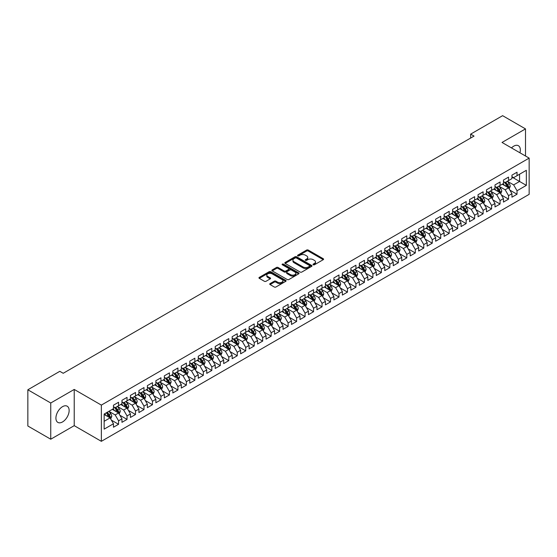 <?xml version="1.0" encoding="UTF-8"?>
<svg xmlns="http://www.w3.org/2000/svg" width="557" height="557" viewBox="0 0 557 557"><rect width="100%" height="100%" fill="white"/><g stroke="black" fill="none" stroke-linecap="round" stroke-linejoin="round"><path stroke-width="0.84" d="M313.243 264.784A0.822 0.473 0 0 0 314.406 264.784L323.248 259.68A1.177 0.682 0 0 0 323.589 259.2A1.177 0.682 0 0 0 323.248 258.72L308.272 250.072A1.177 0.682 0 0 0 306.608 250.072L297.765 255.176A0.822 0.473 0 0 0 298.928 255.851L300.07 255.19A3.767 2.172 0 0 1 305.396 255.19L306.649 255.907A3.767 2.172 0 0 1 307.749 257.445A3.767 2.172 0 0 1 306.649 258.984L305.501 259.646A0.822 0.473 0 0 0 306.67 260.314L307.812 259.653A3.767 2.172 0 0 1 313.138 259.653L314.385 260.377A3.767 2.172 0 0 1 315.485 261.915A3.767 2.172 0 0 1 314.385 263.454L313.243 264.109A0.822 0.473 0 0 0 313.243 264.784L313.243 264.109M62.523 421.941A9.351 5.396 120 0 0 68.636 413.698A9.351 5.396 120 0 0 67.202 406.206A9.351 5.396 120 0 0 62.523 406.666A9.351 5.396 120 0 0 56.417 414.909A9.351 5.396 120 0 0 57.851 422.401A9.351 5.396 120 0 0 62.523 421.941M519.946 152.799A9.351 5.396 120 0 0 518.393 145.711A9.351 5.396 120 0 0 513.721 146.171A9.351 5.396 120 0 0 511.479 147.911M270.075 283.604A1.177 0.682 0 0 0 269.727 284.084A1.177 0.682 0 0 0 270.075 284.564L274.274 286.994A1.177 0.682 0 0 0 275.938 286.994L285.762 281.327A1.177 0.682 0 0 0 286.103 280.846A1.177 0.682 0 0 0 285.762 280.366L270.779 271.712A1.177 0.682 0 0 0 269.115 271.712L259.297 277.386A1.177 0.682 0 0 0 258.949 277.866A1.177 0.682 0 0 0 259.297 278.347L264.373 281.278A1.177 0.682 0 0 0 266.037 281.278L270.236 278.848A1.177 0.682 0 0 0 270.584 278.368A1.177 0.682 0 0 0 270.236 277.887L267.722 276.432A3.147 1.817 0 0 1 266.796 275.151A3.147 1.817 0 0 1 268.746 273.473A3.147 1.817 0 0 1 272.171 273.863L282.037 279.558A3.147 1.817 0 0 1 282.956 280.846A3.147 1.817 0 0 1 281.013 282.524A3.147 1.817 0 0 1 277.581 282.127L275.938 281.181A1.177 0.682 0 0 0 274.274 281.181L270.075 283.604L270.075 284.564M50.743 402.996L50.743 439.215L74.227 425.659L74.227 389.44L50.743 402.996L27.85 389.782L59.815 371.324L63.206 373.287L474.042 136.089L470.651 134.133L470.651 138.045M74.227 389.44L101.353 405.099L529.15 158.111L529.15 194.337L101.353 441.325L101.353 405.099M525.502 156.009L525.502 128.897L502.024 142.453L529.15 158.111M525.502 128.897L502.616 115.675L470.651 134.133M300.153 272.053A1.177 0.682 0 0 0 301.817 272.053L311.642 266.385A1.177 0.682 0 0 0 311.983 265.905A1.177 0.682 0 0 0 311.642 265.417L296.658 256.77A1.177 0.682 0 0 0 294.994 256.77L285.177 262.444A1.177 0.682 0 0 0 284.829 262.925A1.177 0.682 0 0 0 285.177 263.405L300.153 272.053M282.636 264.965A0.822 0.473 0 0 1 283.471 265.076L298.684 273.863L288.881 279.523A1.177 0.682 0 0 1 287.217 279.523L272.234 270.876L272.234 269.915A1.177 0.682 0 0 0 271.893 270.396A1.177 0.682 0 0 0 272.234 270.876M272.234 269.915L276.439 267.485A1.177 0.682 0 0 1 278.103 267.485L284.174 270.994A1.177 0.682 0 0 0 285.838 270.994L288.63 269.386A1.177 0.682 0 0 0 288.972 268.906A1.177 0.682 0 0 0 288.63 268.425L282.308 264.77A0.822 0.473 0 0 1 283.471 264.102L298.698 272.895A1.177 0.682 0 0 1 299.046 273.376A1.177 0.682 0 0 1 298.698 273.856L298.698 272.895M511.939 177.056L519.57 181.464L519.57 174.216L526.351 170.303L517.028 175.685L517.028 172.21L511.939 175.149L511.939 178.623L508.548 180.579L508.548 177.105L503.465 180.043L503.465 183.518L500.068 185.474L500.068 182L494.985 184.938L494.985 188.412L491.594 190.369L491.594 186.894L486.505 189.833L486.505 193.307L483.114 195.263L483.114 191.789L478.031 194.727L478.031 198.201L474.634 200.158L474.634 196.684L469.551 199.622L469.551 203.096L466.16 205.053L466.16 201.578L461.071 204.516L461.071 207.991L457.68 209.947L457.68 206.473L452.597 209.411L452.597 212.885L449.207 214.842L449.207 211.368L444.117 214.306L444.117 217.78L440.726 219.737L440.726 216.262L435.637 219.2L435.637 222.675L432.246 224.631L432.246 221.157L427.163 224.095L427.163 227.569L423.773 229.526L423.773 226.051L418.683 228.99L418.683 232.464L415.292 234.42L415.292 230.946L410.203 233.884L410.203 237.359L406.812 239.315L406.812 235.841L401.729 238.779L401.729 242.253L398.339 244.21L398.339 240.735L393.249 243.674L393.249 247.148L389.858 249.104L389.858 245.63L384.769 248.568L384.769 252.043L381.378 253.999L381.378 250.525L376.295 253.463L376.295 256.937L372.905 258.894L372.905 255.419L367.815 258.357L367.815 261.832L364.424 263.788L364.424 260.314L359.335 263.252L359.335 266.726L355.944 268.683L355.944 265.209L350.861 268.147L350.861 271.621L347.471 273.578L347.471 270.103L342.381 273.041L342.381 276.516L338.99 278.472L338.99 274.998L333.901 277.936L333.901 281.41L330.51 283.367L330.51 279.893L325.427 282.831L325.427 286.305L322.037 288.261L322.037 284.787L316.947 287.725L316.947 291.2L313.556 293.156L313.556 289.682L308.467 292.62L308.467 296.094L305.076 298.051L305.076 294.576L299.993 297.515L299.993 300.989L296.603 302.952L296.603 299.471L291.513 302.409L291.513 305.884L288.122 307.847L288.122 304.366L283.033 307.304L283.033 310.778L279.642 312.742L279.642 309.26L274.559 312.199L274.559 315.673L271.168 317.636L271.168 314.155L266.079 317.093L266.079 320.567L262.688 322.531L262.688 319.05L257.599 321.988L257.599 325.462L254.208 327.425L254.208 323.944L249.125 326.882L249.125 330.357L245.734 332.32L245.734 328.839L240.645 331.777L240.645 335.251L237.254 337.215L237.254 333.734L232.172 336.672L232.172 340.146L228.774 342.109L228.774 338.628L223.691 341.566L223.691 345.041L220.3 347.004L220.3 343.523L215.211 346.461L215.211 349.935L211.82 351.899L211.82 348.417L206.738 351.356L206.738 354.83L203.34 356.793L203.34 353.312L198.257 356.25L198.257 359.725L194.866 361.688L194.866 358.207L189.777 361.145L189.777 364.619L186.386 366.583L186.386 363.101L181.303 366.04L181.303 369.514L177.913 371.477L177.913 367.996L172.823 370.934L172.823 374.408L169.432 376.372L169.432 372.891L164.343 375.829L164.343 379.303L160.952 381.267L160.952 377.785L155.869 380.723L155.869 384.198L152.479 386.161L152.479 382.68L147.389 385.618L147.389 389.092L143.998 391.056L143.998 387.575L138.909 390.513L138.909 393.987L135.518 395.95L135.518 392.476L130.435 395.407L130.435 398.882L127.045 400.845L127.045 397.371L121.955 400.302L121.955 403.776L118.564 405.74L118.564 402.265L113.475 405.197L113.475 408.671L104.152 414.06L104.152 429.134L113.475 423.752L110.084 417.875L104.152 414.45M526.351 170.303L526.351 185.377L517.028 190.766L513.638 184.889L507.49 181.338M509.864 190.104L517.028 194.24L517.028 190.766M517.028 194.24L511.939 197.178L511.939 193.697L508.548 195.66L505.157 189.784L499.009 186.233M501.384 194.999L508.548 199.134L508.548 195.66M508.548 199.134L503.465 202.073L503.465 198.591L500.068 200.555L496.677 194.678L490.536 191.128M492.91 199.893L500.068 204.029L500.068 200.555M500.068 204.029L494.985 206.967L494.985 203.486L491.594 205.449L488.204 199.573L482.056 196.022M484.43 204.788L491.594 208.924L491.594 205.449M491.594 208.924L486.505 211.862L486.505 208.381L483.114 210.344L479.723 204.468L473.575 200.917M475.95 209.683L483.114 213.818L483.114 210.344M483.114 213.818L478.031 216.757L478.031 213.275L474.634 215.239L471.243 209.362L465.102 205.812M467.476 214.577L474.634 218.713L474.634 215.239M474.634 218.713L469.551 221.651L469.551 218.17L466.16 220.133L462.77 214.257L456.622 210.706M458.996 219.472L466.16 223.608L466.16 220.133M466.16 223.608L461.071 226.546L461.071 223.065L457.68 225.028L454.289 219.152L448.141 215.601M450.516 224.367L457.68 228.502L457.68 225.028M457.68 228.502L452.597 231.44L452.597 227.959L449.207 229.923L445.809 224.046L439.668 220.495M442.042 229.261L449.207 233.397L449.207 229.923M449.207 233.397L444.117 236.335L444.117 232.854L440.726 234.817L437.336 228.941L431.188 225.39M433.562 234.156L440.726 238.292L440.726 234.817M440.726 238.292L435.637 241.23L435.637 237.748L432.246 239.712L428.855 233.836L422.707 230.285M425.082 239.05L432.246 243.186L432.246 239.712M432.246 243.186L427.163 246.124L427.163 242.643L423.773 244.607L420.375 238.73L414.234 235.179M416.608 243.945L423.773 248.081L423.773 244.607M423.773 248.081L418.683 251.019L418.683 247.538L415.292 249.501L411.902 243.625L405.754 240.074M408.128 248.84L415.292 252.975L415.292 249.501M415.292 252.975L410.203 255.914L410.203 252.439L406.812 254.396L403.421 248.519L397.273 244.969M399.648 253.734L406.812 257.87L406.812 254.396M406.812 257.87L401.729 260.808L401.729 257.334L398.339 259.29L394.948 253.414L388.8 249.863M391.174 258.629L398.339 262.765L398.339 259.29M398.339 262.765L393.249 265.703L393.249 262.229L389.858 264.185L386.467 258.309L380.32 254.758M382.694 263.524L389.858 267.659L389.858 264.185M389.858 267.659L384.769 270.598L384.769 267.123L381.378 269.08L377.987 263.203L371.839 259.653M374.213 268.418L381.378 272.554L381.378 269.08M381.378 272.554L376.295 275.492L376.295 272.018L372.905 273.974L369.514 268.098L363.366 264.547M365.74 273.313L372.905 277.449L372.905 273.974M372.905 277.449L367.815 280.387L367.815 276.913L364.424 278.869L361.033 272.993L354.886 269.442M357.26 278.208L364.424 282.343L364.424 278.869M364.424 282.343L359.335 285.281L359.335 281.807L355.944 283.764L352.553 277.887L346.405 274.336M348.779 283.102L355.944 287.238L355.944 283.764M355.944 287.238L350.861 290.176L350.861 286.702L347.471 288.658L344.08 282.782L337.932 279.231M340.306 287.997L347.471 292.133L347.471 288.658M347.471 292.133L342.381 295.071L342.381 291.596L338.99 293.553L335.599 287.677L329.452 284.126M331.826 292.891L338.99 297.027L338.99 293.553M338.99 297.027L333.901 299.965L333.901 296.491L330.51 298.448L327.119 292.571L320.971 289.02M323.345 297.786L330.51 301.922L330.51 298.448M330.51 301.922L325.427 304.86L325.427 301.386L322.037 303.342L318.646 297.466L312.498 293.915M314.872 302.681L322.037 306.816L322.037 303.342M322.037 306.816L316.947 309.755L316.947 306.28L313.556 308.237L310.165 302.36L304.018 298.81M306.392 307.575L313.556 311.711L313.556 308.237M313.556 311.711L308.467 314.649L308.467 311.175L305.076 313.131L301.685 307.255L295.537 303.704M297.911 312.47L305.076 316.606L305.076 313.131M305.076 316.606L299.993 319.544L299.993 316.07L296.603 318.026L293.212 312.15L287.064 308.599M289.438 317.365L296.603 321.5L296.603 318.026M296.603 321.5L291.513 324.439L291.513 320.964L288.122 322.921L284.731 317.044L278.584 313.494M280.958 322.259L288.122 326.395L288.122 322.921M288.122 326.395L283.033 329.333L283.033 325.859L279.642 327.815L276.251 321.939L270.11 318.395M272.477 327.154L279.642 331.29L279.642 327.815M279.642 331.29L274.559 334.228L274.559 330.754L271.168 332.71L267.778 326.834L261.63 323.29M264.004 332.049L271.168 336.184L271.168 332.71M271.168 336.184L266.079 339.122L266.079 335.648L262.688 337.605L259.297 331.728L253.15 328.184M255.524 336.943L262.688 341.079L262.688 337.605M262.688 341.079L257.599 344.017L257.599 340.543L254.208 342.499L250.817 336.623L244.676 333.079M247.05 341.838L254.208 345.974L254.208 342.499M254.208 345.974L249.125 348.912L249.125 345.437L245.734 347.394L242.344 341.518L236.196 337.974M238.57 346.733L245.734 350.868L245.734 347.394M245.734 350.868L240.645 353.806L240.645 350.332L237.254 352.289L233.863 346.412L227.716 342.868M230.09 351.627L237.254 355.763L237.254 352.289M237.254 355.763L232.172 358.701L232.172 355.227L228.774 357.183L225.383 351.307L219.242 347.763M221.616 356.522L228.774 360.658L228.774 357.183M228.774 360.658L223.691 363.596L223.691 360.121L220.3 362.078L216.91 356.202L210.762 352.658M213.136 361.416L220.3 365.552L220.3 362.078M220.3 365.552L215.211 368.49L215.211 365.016L211.82 366.972L208.429 361.096L202.282 357.552M204.656 366.311L211.82 370.447L211.82 366.972M211.82 370.447L206.738 373.385L206.738 369.911L203.34 371.867L199.949 365.991L193.808 362.447M196.182 371.206L203.34 375.341L203.34 371.867M203.34 375.341L198.257 378.28L198.257 374.805L194.866 376.762L191.476 370.885L185.328 367.342M187.702 376.1L194.866 380.236L194.866 376.762M194.866 380.236L189.777 383.174L189.777 379.7L186.386 381.656L182.995 375.78L176.847 372.236M179.222 380.995L186.386 385.131L186.386 381.656M186.386 385.131L181.303 388.069L181.303 384.595L177.913 386.551L174.515 380.675L168.374 377.131M170.748 385.89L177.913 390.025L177.913 386.551M177.913 390.025L172.823 392.964L172.823 389.489L169.432 391.446L166.042 385.569L159.894 382.025M162.268 390.784L169.432 394.92L169.432 391.446M169.432 394.92L164.343 397.858L164.343 394.384L160.952 396.34L157.561 390.464L151.413 386.92M153.788 395.679L160.952 399.815L160.952 396.34M160.952 399.815L155.869 402.753L155.869 399.278L152.479 401.235L149.081 395.359L142.94 391.815M145.314 400.574L152.479 404.709L152.479 401.235M152.479 404.709L147.389 407.647L147.389 404.173L143.998 406.13L140.608 400.253L134.46 396.709M136.834 405.468L143.998 409.604L143.998 406.13M143.998 409.604L138.909 412.542L138.909 409.068L135.518 411.024L132.127 405.148L125.979 401.604M128.354 410.363L135.518 414.499L135.518 411.024M135.518 414.499L130.435 417.437L130.435 413.962L127.045 415.919L123.654 410.043L117.506 406.499M119.88 415.257L127.045 419.393L127.045 415.919M127.045 419.393L121.955 422.331L121.955 418.857L118.564 420.814L115.174 414.937L109.026 411.393M111.4 420.152L118.564 424.288L118.564 420.814M118.564 424.288L113.475 427.226L113.475 423.752M113.475 406.714L115.174 407.696L118.564 405.74M104.152 421.301L110.084 417.875M121.955 401.82L123.654 402.802L127.045 400.845M115.174 414.937L118.564 412.981L112.291 409.36M121.955 418.857L118.564 412.981M130.435 396.925L132.127 397.907L135.518 395.95M123.654 410.043L127.045 408.086L120.765 404.466M130.435 413.962L127.045 408.086M138.909 392.031L140.608 393.012L143.998 391.056M132.127 405.148L135.518 403.191L129.245 399.571M138.909 409.068L135.518 403.191M147.389 387.136L149.081 388.118L152.479 386.161M140.608 400.253L143.998 398.297L137.725 394.676M147.389 404.173L143.998 398.297M155.869 382.241L157.561 383.223L160.952 381.267M149.081 395.359L152.479 393.402L146.199 389.782M155.869 399.278L152.479 393.402M164.343 377.347L166.042 378.328L169.432 376.372M157.561 390.464L160.952 388.507L154.679 384.887M164.343 394.384L160.952 388.507M172.823 372.452L174.515 373.434L177.913 371.477M166.042 385.569L169.432 383.613L163.159 379.992M172.823 389.489L169.432 383.613M181.303 367.557L182.995 368.539L186.386 366.583M174.515 380.675L177.913 378.718L171.633 375.098M181.303 384.595L177.913 378.718M189.777 362.663L191.476 363.644L194.866 361.688M182.995 375.78L186.386 373.824L180.113 370.203M189.777 379.7L186.386 373.824M198.257 357.768L199.949 358.75L203.34 356.793M191.476 370.885L194.866 368.929L188.593 365.308M198.257 374.805L194.866 368.929M206.738 352.873L208.429 353.855L211.82 351.899M199.949 365.991L203.34 364.034L197.067 360.414M206.738 369.911L203.34 364.034M215.211 347.979L216.91 348.961L220.3 347.004M208.429 361.096L211.82 359.14L205.547 355.519M215.211 365.016L211.82 359.14M223.691 343.084L225.383 344.066L228.774 342.109M216.91 356.202L220.3 354.245L214.027 350.625M223.691 360.121L220.3 354.245M232.172 338.19L233.863 339.171L237.254 337.215M225.383 351.307L228.774 349.35L222.501 345.73M232.172 355.227L228.774 349.35M240.645 333.295L242.344 334.277L245.734 332.32M233.863 346.412L237.254 344.456L230.981 340.835M240.645 350.332L237.254 344.456M249.125 328.4L250.817 329.382L254.208 327.425M242.344 341.518L245.734 339.561L239.461 335.941M249.125 345.437L245.734 339.561M257.599 323.506L259.297 324.487L262.688 322.531M250.817 336.623L254.208 334.666L247.935 331.046M257.599 340.543L254.208 334.666M266.079 318.611L267.778 319.593L271.168 317.636M259.297 331.728L262.688 329.772L256.415 326.151M266.079 335.648L262.688 329.772M274.559 313.716L276.251 314.698L279.642 312.742M267.778 326.834L271.168 324.877L264.895 321.257M274.559 330.754L271.168 324.877M283.033 308.822L284.731 309.803L288.122 307.847M276.251 321.939L279.642 319.983L273.369 316.362M283.033 325.859L279.642 319.983M291.513 303.927L293.212 304.909L296.603 302.952M284.731 317.044L288.122 315.088L281.849 311.467M291.513 320.964L288.122 315.088M299.993 299.032L301.685 300.014L305.076 298.051M293.212 312.15L296.603 310.193L290.329 306.573M299.993 316.07L296.603 310.193M308.467 294.138L310.165 295.119L313.556 293.156M301.685 307.255L305.076 305.299L298.803 301.678M308.467 311.175L305.076 305.299M316.947 289.243L318.646 290.225L322.037 288.261M310.165 302.36L313.556 300.404L307.283 296.784M316.947 306.28L313.556 300.404M325.427 284.349L327.119 285.33L330.51 283.367M318.646 297.466L322.037 295.509L315.763 291.889M325.427 301.386L322.037 295.509M333.901 279.454L335.599 280.436L338.99 278.472M327.119 292.571L330.51 290.615L324.237 286.994M333.901 296.491L330.51 290.615M342.381 274.559L344.08 275.541L347.471 273.578M335.599 287.677L338.99 285.72L332.717 282.1M342.381 291.596L338.99 285.72M350.861 269.665L352.553 270.646L355.944 268.683M344.08 282.782L347.471 280.825L341.197 277.205M350.861 286.702L347.471 280.825M359.335 264.77L361.033 265.752L364.424 263.788M352.553 277.887L355.944 275.931L349.671 272.31M359.335 281.807L355.944 275.931M367.815 259.875L369.514 260.857L372.905 258.894M361.033 272.993L364.424 271.036L358.151 267.416M367.815 276.913L364.424 271.036M376.295 254.981L377.987 255.962L381.378 253.999M369.514 268.098L372.905 266.142L366.631 262.521M376.295 272.018L372.905 266.142M384.769 250.086L386.467 251.068L389.858 249.104M377.987 263.203L381.378 261.247L375.105 257.626M384.769 267.123L381.378 261.247M393.249 245.191L394.948 246.173L398.339 244.21M386.467 258.309L389.858 256.352L383.585 252.732M393.249 262.229L389.858 256.352M401.729 240.297L403.421 241.278L406.812 239.315M394.948 253.414L398.339 251.458L392.058 247.837M401.729 257.334L398.339 251.458M410.203 235.402L411.902 236.384L415.292 234.42M403.421 248.519L406.812 246.563L400.539 242.943M410.203 252.439L406.812 246.563M418.683 230.507L420.375 231.489L423.773 229.526M411.902 243.625L415.292 241.668L409.019 238.048M418.683 247.538L415.292 241.668M427.163 225.613L428.855 226.595L432.246 224.631M420.375 238.73L423.773 236.774L417.492 233.153M427.163 242.643L423.773 236.774M435.637 220.718L437.336 221.7L440.726 219.737M428.855 233.836L432.246 231.879L425.973 228.259M435.637 237.748L432.246 231.879M444.117 215.824L445.809 216.805L449.207 214.842M437.336 228.941L440.726 226.984L434.453 223.364M444.117 232.854L440.726 226.984M452.597 210.929L454.289 211.911L457.68 209.947M445.809 224.046L449.207 222.09L442.926 218.469M452.597 227.959L449.207 222.09M461.071 206.034L462.77 207.016L466.16 205.053M454.289 219.152L457.68 217.195L451.407 213.575M461.071 223.065L457.68 217.195M469.551 201.14L471.243 202.121L474.634 200.158M462.77 214.257L466.16 212.301L459.887 208.68M469.551 218.17L466.16 212.301M478.031 196.245L479.723 197.227L483.114 195.263M471.243 209.362L474.634 207.406L468.36 203.785M478.031 213.275L474.634 207.406M486.505 191.35L488.204 192.332L491.594 190.369M479.723 204.468L483.114 202.511L476.841 198.891M486.505 208.381L483.114 202.511M494.985 186.456L496.677 187.437L500.068 185.474M488.204 199.573L491.594 197.617L485.321 193.996M494.985 203.486L491.594 197.617M503.465 181.561L505.157 182.543L508.548 180.579M496.677 194.678L500.068 192.722L493.794 189.102M503.465 198.591L500.068 192.722M511.939 176.666L513.638 177.648L517.028 175.685M505.157 189.784L508.548 187.827L502.275 184.207M511.939 193.697L508.548 187.827M27.85 389.782L27.85 426.001L50.743 439.215M74.227 425.659L101.353 441.325M513.638 184.889L519.57 181.464L526.351 185.377M313.57 264.902L314.385 264.429A3.767 2.172 0 0 0 315.485 262.89L315.485 261.915M307.749 257.445L307.749 258.427A3.767 2.172 0 0 1 306.649 259.959L305.828 260.432M323.234 259.687L308.272 251.047A1.177 0.682 0 0 0 306.608 251.047L298.092 255.962M311.621 266.392L296.658 257.752A1.177 0.682 0 0 0 294.994 257.752L285.191 263.412M309.56 266.239A0.822 0.473 0 0 0 309.56 265.564L296.408 257.975A0.822 0.473 0 0 0 295.245 257.975L294.04 258.671A3.767 2.172 0 0 0 292.933 260.21A3.767 2.172 0 0 0 294.04 261.748L303.029 266.935A3.767 2.172 0 0 0 308.355 266.935L309.56 266.239L309.56 267.214A0.822 0.473 0 0 0 309.796 266.88L309.796 265.905M292.933 260.21L292.933 261.184A3.767 2.172 0 0 0 294.04 262.723L294.04 261.748M309.56 267.214L308.355 267.91A3.767 2.172 0 0 1 303.029 267.91L294.04 262.723M272.255 270.883L276.439 268.467L276.439 267.485M288.972 268.906L288.972 269.88A1.177 0.682 0 0 1 288.63 270.361L285.838 271.976A1.177 0.682 0 0 1 284.174 271.976L278.103 268.467A1.177 0.682 0 0 0 276.439 268.467M290.482 274.636A3.147 1.817 0 0 0 293.915 275.026A3.147 1.817 0 0 0 295.858 273.348A3.147 1.817 0 0 0 294.932 272.06L291.457 270.054A1.177 0.682 0 0 0 289.793 270.054L287.008 271.67A1.177 0.682 0 0 0 286.66 272.15A1.177 0.682 0 0 0 287.008 272.631L290.482 274.636L290.482 275.611A3.147 1.817 0 0 0 293.915 276.007A3.147 1.817 0 0 0 295.858 274.329L295.858 273.348M286.66 272.15L286.66 273.125A1.177 0.682 0 0 0 287.008 273.605L287.008 272.631M290.482 275.611L287.008 273.605M282.956 280.846L282.956 281.821A3.147 1.817 0 0 1 281.013 283.499A3.147 1.817 0 0 1 277.581 283.109L275.938 282.155A1.177 0.682 0 0 0 274.274 282.155L270.089 284.578M266.796 275.151L266.796 276.126A3.147 1.817 0 0 0 267.722 277.414L267.722 276.432M270.222 278.855L267.722 277.414M285.741 281.334L270.779 272.693A1.177 0.682 0 0 0 269.115 272.693L259.311 278.354M509.175 188.914L510.226 186.344A3.175 1.831 -120 0 0 509.216 183.643L507.413 181.241M504.545 185.516L503.173 183.685M504.217 181.993L506.585 185.161A3.175 1.831 60 0 1 507.497 187.068L508.513 186.484A3.175 1.831 -120 0 0 507.601 184.569L505.798 182.167M504.774 182.32L506.995 185.286A1.615 0.933 60 0 1 507.295 185.78L508.513 186.484M500.701 193.808L501.746 191.239A3.175 1.831 -120 0 0 500.736 188.538L498.933 186.135M496.064 190.41L494.693 188.579M495.737 186.887L498.104 190.055A3.175 1.831 60 0 1 499.016 191.963L500.033 191.378A3.175 1.831 -120 0 0 499.128 189.464L497.324 187.061M496.294 187.215L498.522 190.181A1.615 0.933 60 0 1 498.814 190.675L500.033 191.378M492.221 198.703L493.272 196.134A3.175 1.831 -120 0 0 492.256 193.432L490.459 191.03M487.584 195.305L486.219 193.474M487.257 191.782L489.631 194.95A3.175 1.831 60 0 1 490.536 196.858L491.553 196.273A3.175 1.831 -120 0 0 490.647 194.358L488.844 191.956M487.821 192.109L490.042 195.075A1.615 0.933 60 0 1 490.334 195.57L491.553 196.273M483.741 203.597L484.792 201.028A3.175 1.831 -120 0 0 483.782 198.327L481.979 195.925M479.111 200.2L477.739 198.369M478.783 196.677L481.151 199.845A3.175 1.831 60 0 1 482.063 201.752L483.079 201.168A3.175 1.831 -120 0 0 482.167 199.253L480.371 196.851M479.34 197.004L481.561 199.97A1.615 0.933 60 0 1 481.861 200.464L483.079 201.168M475.267 208.492L476.319 205.923A3.175 1.831 -120 0 0 475.302 203.221L473.499 200.819M470.63 205.094L469.259 203.263M470.303 201.571L472.67 204.739A3.175 1.831 60 0 1 473.582 206.647L474.599 206.062A3.175 1.831 -120 0 0 473.694 204.147L471.89 201.745M470.86 201.899L473.088 204.865A1.615 0.933 60 0 1 473.38 205.359L474.599 206.062M466.787 213.387L467.838 210.818A3.175 1.831 -120 0 0 466.822 208.116L465.025 205.714M462.15 209.989L460.785 208.158M461.823 206.466L464.197 209.634A3.175 1.831 60 0 1 465.102 211.542L466.125 210.957A3.175 1.831 -120 0 0 465.213 209.042L463.41 206.64M462.387 206.793L464.608 209.759A1.615 0.933 60 0 1 464.9 210.254L466.125 210.957M458.307 218.281L459.358 215.719A3.175 1.831 -120 0 0 458.348 213.011L456.545 210.609M453.677 214.884L452.305 213.053M453.349 211.361L455.717 214.529A3.175 1.831 60 0 1 456.629 216.436L457.645 215.851A3.175 1.831 -120 0 0 456.733 213.937L454.937 211.535M453.906 211.688L456.127 214.654A1.615 0.933 60 0 1 456.427 215.148L457.645 215.851M449.833 223.176L450.885 220.614A3.175 1.831 -120 0 0 449.868 217.905L448.065 215.503M445.196 219.778L443.825 217.947M444.869 216.255L447.236 219.423A3.175 1.831 60 0 1 448.148 221.331L449.165 220.746A3.175 1.831 -120 0 0 448.26 218.838L446.456 216.429M445.426 216.582L447.654 219.549A1.615 0.933 60 0 1 447.946 220.043L449.165 220.746M441.353 228.071L442.404 225.508A3.175 1.831 -120 0 0 441.388 222.8L439.591 220.398M436.716 224.673L435.351 222.842M436.389 221.15L438.763 224.318A3.175 1.831 60 0 1 439.668 226.226L440.691 225.641A3.175 1.831 -120 0 0 439.779 223.733L437.976 221.324M436.953 221.477L439.174 224.443A1.615 0.933 60 0 1 439.466 224.937L440.691 225.641M432.873 232.965L433.924 230.403A3.175 1.831 -120 0 0 432.914 227.695L431.111 225.293M428.242 229.568L426.871 227.736M427.915 226.045L430.283 229.212A3.175 1.831 60 0 1 431.195 231.12L432.211 230.535A3.175 1.831 -120 0 0 431.299 228.628L429.503 226.219M428.472 226.372L430.693 229.338A1.615 0.933 60 0 1 430.993 229.832L432.211 230.535M424.399 237.86L425.451 235.298A3.175 1.831 -120 0 0 424.434 232.589L422.631 230.187M419.762 234.462L418.391 232.631M419.435 230.939L421.802 234.107A3.175 1.831 60 0 1 422.714 236.015L423.731 235.43A3.175 1.831 -120 0 0 422.826 233.522L421.022 231.113M419.992 231.266L422.22 234.232A1.615 0.933 60 0 1 422.512 234.727L423.731 235.43M415.919 242.755L416.97 240.192A3.175 1.831 -120 0 0 415.954 237.484L414.157 235.082M411.282 239.357L409.917 237.526M410.955 235.834L413.329 239.002A3.175 1.831 60 0 1 414.234 240.909L415.257 240.325A3.175 1.831 -120 0 0 414.345 238.417L412.542 236.008M411.519 236.161L413.74 239.127A1.615 0.933 60 0 1 414.032 239.621L415.257 240.325M407.439 247.649L408.49 245.087A3.175 1.831 -120 0 0 407.48 242.379L405.677 239.976M402.808 244.251L401.437 242.42M402.481 240.728L404.848 243.896A3.175 1.831 60 0 1 405.761 245.804L406.777 245.219A3.175 1.831 -120 0 0 405.865 243.312L404.069 240.903M403.038 241.056L405.259 244.022A1.615 0.933 60 0 1 405.559 244.516L406.777 245.219M398.965 252.544L400.017 249.982A3.175 1.831 -120 0 0 399 247.273L397.197 244.871M394.328 249.146L392.957 247.315M394.001 245.623L396.375 248.791A3.175 1.831 60 0 1 397.28 250.699L398.297 250.114A3.175 1.831 -120 0 0 397.392 248.206L395.588 245.797M394.558 245.95L396.786 248.916A1.615 0.933 60 0 1 397.078 249.411L398.297 250.114M390.485 257.438L391.536 254.876A3.175 1.831 -120 0 0 390.52 252.168L388.723 249.766M385.848 254.041L384.483 252.21M385.521 250.518L387.895 253.686A3.175 1.831 60 0 1 388.8 255.593L389.823 255.009A3.175 1.831 -120 0 0 388.911 253.101L387.108 250.692M386.085 250.845L388.306 253.811A1.615 0.933 60 0 1 388.598 254.305L389.823 255.009M382.005 262.333L383.056 259.771A3.175 1.831 -120 0 0 382.046 257.062L380.243 254.66M377.374 258.935L376.003 257.104M377.047 255.412L379.414 258.58A3.175 1.831 60 0 1 380.327 260.488L381.343 259.903A3.175 1.831 -120 0 0 380.431 257.995L378.635 255.586M377.604 255.74L379.825 258.706A1.615 0.933 60 0 1 380.125 259.2L381.343 259.903M373.531 267.228L374.583 264.666A3.175 1.831 -120 0 0 373.566 261.957L371.763 259.555M368.894 263.83L367.529 261.999M368.567 260.307L370.941 263.475A3.175 1.831 60 0 1 371.846 265.383L372.863 264.798A3.175 1.831 -120 0 0 371.958 262.89L370.154 260.481M369.124 260.634L371.352 263.6A1.615 0.933 60 0 1 371.644 264.095L372.863 264.798M365.051 272.122L366.102 269.56A3.175 1.831 -120 0 0 365.086 266.852L363.289 264.45M360.414 268.725L359.049 266.894M360.087 265.202L362.461 268.37A3.175 1.831 60 0 1 363.373 270.277L364.389 269.692A3.175 1.831 -120 0 0 363.477 267.785L361.674 265.376M360.651 265.529L362.872 268.495A1.615 0.933 60 0 1 363.164 268.989L364.389 269.692M356.571 277.017L357.622 274.455A3.175 1.831 -120 0 0 356.612 271.746L354.809 269.344M351.94 273.619L350.569 271.788M351.613 270.096L353.98 273.264A3.175 1.831 60 0 1 354.893 275.172L355.909 274.587A3.175 1.831 -120 0 0 354.997 272.679L353.201 270.27M352.17 270.423L354.398 273.39A1.615 0.933 60 0 1 354.691 273.884L355.909 274.587M348.097 281.912L349.148 279.349A3.175 1.831 -120 0 0 348.132 276.641L346.329 274.239M343.46 278.514L342.095 276.683M343.133 274.991L345.507 278.159A3.175 1.831 60 0 1 346.412 280.067L347.429 279.482A3.175 1.831 -120 0 0 346.524 277.574L344.72 275.165M343.69 275.318L345.918 278.284A1.615 0.933 60 0 1 346.21 278.779L347.429 279.482M339.617 286.806L340.668 284.244A3.175 1.831 -120 0 0 339.652 281.536L337.855 279.134M334.987 283.409L333.615 281.577M334.653 279.886L337.027 283.053A3.175 1.831 60 0 1 337.939 284.961L338.955 284.376A3.175 1.831 -120 0 0 338.043 282.469L336.24 280.06M335.217 280.213L337.438 283.179A1.615 0.933 60 0 1 337.73 283.673L338.955 284.376M331.137 291.701L332.188 289.139A3.175 1.831 -120 0 0 331.178 286.43L329.375 284.028M326.506 288.303L325.135 286.472M326.179 284.78L328.546 287.948A3.175 1.831 60 0 1 329.459 289.856L330.475 289.271A3.175 1.831 -120 0 0 329.563 287.363L327.767 284.954M326.736 285.107L328.964 288.073A1.615 0.933 60 0 1 329.257 288.568L330.475 289.271M322.663 296.596L323.714 294.033A3.175 1.831 -120 0 0 322.698 291.325L320.895 288.923M318.026 293.198L316.661 291.367M317.699 289.675L320.073 292.843A3.175 1.831 60 0 1 320.978 294.75L321.995 294.166A3.175 1.831 -120 0 0 321.09 292.258L319.286 289.849M318.256 290.002L320.484 292.968A1.615 0.933 60 0 1 320.776 293.462L321.995 294.166M314.183 301.49L315.234 298.928A3.175 1.831 -120 0 0 314.218 296.22L312.421 293.817M309.553 298.092L308.181 296.261M309.219 294.569L311.593 297.737A3.175 1.831 60 0 1 312.505 299.645L313.521 299.06A3.175 1.831 -120 0 0 312.609 297.153L310.806 294.744M309.783 294.897L312.004 297.863A1.615 0.933 60 0 1 312.296 298.357L313.521 299.06M305.702 306.385L306.754 303.823A3.175 1.831 -120 0 0 305.744 301.114L303.941 298.712M301.072 302.987L299.701 301.156M300.745 299.471L303.112 302.632A3.175 1.831 60 0 1 304.025 304.54L305.041 303.955A3.175 1.831 -120 0 0 304.129 302.047L302.333 299.638M301.302 299.791L303.53 302.757A1.615 0.933 60 0 1 303.823 303.252L305.041 303.955M297.229 311.279L298.28 308.717A3.175 1.831 -120 0 0 297.264 306.009L295.461 303.607M292.592 307.882L291.227 306.051M292.265 304.366L294.639 307.527A3.175 1.831 60 0 1 295.544 309.434L296.561 308.85A3.175 1.831 -120 0 0 295.656 306.942L293.852 304.533M292.822 304.686L295.05 307.652A1.615 0.933 60 0 1 295.342 308.146L296.561 308.85M288.749 316.174L289.8 313.612A3.175 1.831 -120 0 0 288.784 310.903L286.987 308.501M284.119 312.776L282.747 310.945M283.792 309.26L286.159 312.421A3.175 1.831 60 0 1 287.071 314.329L288.087 313.744A3.175 1.831 -120 0 0 287.175 311.836L285.372 309.427M284.349 309.581L286.57 312.547A1.615 0.933 60 0 1 286.869 313.041L288.087 313.744M280.268 321.069L281.32 318.507A3.175 1.831 -120 0 0 280.31 315.798L278.507 313.396M275.638 317.671L274.267 315.84M275.311 314.155L277.678 317.316A3.175 1.831 60 0 1 278.591 319.224L279.607 318.639A3.175 1.831 -120 0 0 278.695 316.731L276.899 314.322M275.868 314.475L278.096 317.441A1.615 0.933 60 0 1 278.389 317.936L279.607 318.639M271.795 325.963L272.846 323.401A3.175 1.831 -120 0 0 271.83 320.693L270.027 318.291M267.158 322.566L265.793 320.735M266.831 319.05L269.205 322.211A3.175 1.831 60 0 1 270.11 324.118L271.127 323.533A3.175 1.831 -120 0 0 270.222 321.626L268.418 319.217M267.388 319.37L269.616 322.336A1.615 0.933 60 0 1 269.908 322.83L271.127 323.533M263.315 330.858L264.366 328.296A3.175 1.831 -120 0 0 263.35 325.587L261.553 323.185M258.685 327.46L257.313 325.629M258.357 323.944L260.725 327.105A3.175 1.831 60 0 1 261.637 329.013L262.653 328.428A3.175 1.831 -120 0 0 261.741 326.52L259.938 324.111M258.914 324.265L261.136 327.231A1.615 0.933 60 0 1 261.435 327.725L262.653 328.428M254.841 335.753L255.886 333.19A3.175 1.831 -120 0 0 254.876 330.482L253.073 328.08M250.204 332.355L248.833 330.524M249.877 328.839L252.244 332A3.175 1.831 60 0 1 253.157 333.915L254.173 333.323A3.175 1.831 -120 0 0 253.261 331.415L251.465 329.006M250.434 329.159L252.662 332.125A1.615 0.933 60 0 1 252.955 332.62L254.173 333.323M246.361 340.647L247.412 338.085A3.175 1.831 -120 0 0 246.396 335.377L244.6 332.975M241.724 337.25L240.359 335.418M241.397 333.734L243.771 336.894A3.175 1.831 60 0 1 244.676 338.809L245.693 338.217A3.175 1.831 -120 0 0 244.788 336.31L242.984 333.901M241.961 334.054L244.182 337.02A1.615 0.933 60 0 1 244.474 337.514L245.693 338.217M237.881 345.542L238.932 342.98A3.175 1.831 -120 0 0 237.923 340.271L236.119 337.869M233.251 342.144L231.879 340.313M232.923 338.628L235.291 341.789A3.175 1.831 60 0 1 236.203 343.704L237.219 343.112A3.175 1.831 -120 0 0 236.307 341.204L234.504 338.795M233.48 338.948L235.702 341.914A1.615 0.933 60 0 1 236.001 342.409L237.219 343.112M229.407 350.437L230.452 347.874A3.175 1.831 -120 0 0 229.442 345.166L227.639 342.764M224.77 347.039L223.399 345.208M224.443 343.523L226.81 346.684A3.175 1.831 60 0 1 227.722 348.598L228.739 348.007A3.175 1.831 -120 0 0 227.834 346.099L226.031 343.69M225 343.843L227.228 346.809A1.615 0.933 60 0 1 227.521 347.303L228.739 348.007M220.927 355.331L221.978 352.769A3.175 1.831 -120 0 0 220.962 350.061L219.166 347.659M216.29 351.933L214.925 350.102M215.963 348.417L218.337 351.578A3.175 1.831 60 0 1 219.242 353.493L220.259 352.901A3.175 1.831 -120 0 0 219.354 350.994L217.55 348.585M216.527 348.738L218.748 351.704A1.615 0.933 60 0 1 219.04 352.198L220.259 352.901M212.447 360.226L213.498 357.664A3.175 1.831 -120 0 0 212.489 354.955L210.685 352.553M207.817 356.828L206.445 354.997M207.489 353.312L209.857 356.473A3.175 1.831 60 0 1 210.769 358.388L211.785 357.796A3.175 1.831 -120 0 0 210.873 355.888L209.077 353.479M208.046 353.632L210.268 356.598A1.615 0.933 60 0 1 210.567 357.093L211.785 357.796M203.973 365.12L205.025 362.558A3.175 1.831 -120 0 0 204.008 359.85L202.205 357.448M199.336 361.723L197.965 359.892M199.009 358.207L201.376 361.368A3.175 1.831 60 0 1 202.288 363.282L203.305 362.691A3.175 1.831 -120 0 0 202.4 360.783L200.597 358.374M199.566 358.527L201.794 361.493A1.615 0.933 60 0 1 202.087 361.987L203.305 362.691M195.493 370.015L196.544 367.453A3.175 1.831 -120 0 0 195.528 364.744L193.732 362.342M190.856 366.617L189.491 364.786M190.529 363.101L192.903 366.262A3.175 1.831 60 0 1 193.808 368.177L194.832 367.585A3.175 1.831 -120 0 0 193.92 365.677L192.116 363.268M191.093 363.422L193.314 366.388A1.615 0.933 60 0 1 193.606 366.882L194.832 367.585M187.013 374.91L188.064 372.348A3.175 1.831 -120 0 0 187.055 369.639L185.251 367.237M182.383 371.512L181.011 369.681M182.055 367.996L184.423 371.157A3.175 1.831 60 0 1 185.335 373.072L186.351 372.48A3.175 1.831 -120 0 0 185.439 370.572L183.643 368.163M182.612 368.316L184.833 371.282A1.615 0.933 60 0 1 185.133 371.777L186.351 372.48M178.539 379.804L179.591 377.242A3.175 1.831 -120 0 0 178.574 374.534L176.771 372.132M173.902 376.407L172.531 374.576M173.575 372.891L175.942 376.052A3.175 1.831 60 0 1 176.854 377.966L177.871 377.374A3.175 1.831 -120 0 0 176.966 375.467L175.163 373.058M174.132 373.211L176.36 376.177A1.615 0.933 60 0 1 176.653 376.671L177.871 377.374M170.059 384.699L171.11 382.137A3.175 1.831 -120 0 0 170.094 379.428L168.298 377.026M165.422 381.301L164.057 379.47M165.095 377.785L167.469 380.946A3.175 1.831 60 0 1 168.374 382.861L169.398 382.269A3.175 1.831 -120 0 0 168.486 380.361L166.682 377.952M165.659 378.106L167.88 381.072A1.615 0.933 60 0 1 168.172 381.566L169.398 382.269M161.579 389.594L162.63 387.031A3.175 1.831 -120 0 0 161.621 384.323L159.817 381.921M156.949 386.196L155.577 384.365M156.621 382.68L158.989 385.841A3.175 1.831 60 0 1 159.901 387.756L160.917 387.164A3.175 1.831 -120 0 0 160.005 385.256L158.209 382.847M157.178 383L159.399 385.966A1.615 0.933 60 0 1 159.699 386.461L160.917 387.164M153.105 394.488L154.157 391.926A3.175 1.831 -120 0 0 153.14 389.218L151.337 386.816M148.468 391.091L147.097 389.259M148.141 387.575L150.508 390.736A3.175 1.831 60 0 1 151.42 392.65L152.437 392.058A3.175 1.831 -120 0 0 151.532 390.151L149.729 387.742M148.698 387.895L150.926 390.861A1.615 0.933 60 0 1 151.219 391.355L152.437 392.058M144.625 399.383L145.676 396.821A3.175 1.831 -120 0 0 144.66 394.112L142.864 391.71M139.988 395.985L138.623 394.154M139.661 392.469L142.035 395.63A3.175 1.831 60 0 1 142.94 397.545L143.964 396.953A3.175 1.831 -120 0 0 143.052 395.045L141.248 392.636M140.225 392.789L142.446 395.755A1.615 0.933 60 0 1 142.738 396.25L143.964 396.953M136.145 404.278L137.196 401.715A3.175 1.831 -120 0 0 136.186 399.007L134.383 396.605M131.515 400.88L130.143 399.049M131.187 397.364L133.555 400.525A3.175 1.831 60 0 1 134.467 402.439L135.483 401.848A3.175 1.831 -120 0 0 134.571 399.94L132.775 397.531M131.744 397.684L133.965 400.65A1.615 0.933 60 0 1 134.265 401.144L135.483 401.848M127.671 409.172L128.723 406.61A3.175 1.831 -120 0 0 127.706 403.902L125.903 401.5M123.034 405.774L121.663 403.943M122.707 402.258L125.081 405.419A3.175 1.831 60 0 1 125.986 407.334L127.003 406.742A3.175 1.831 -120 0 0 126.098 404.835L124.295 402.426M123.264 402.579L125.492 405.545A1.615 0.933 60 0 1 125.785 406.039L127.003 406.742M119.191 414.067L120.242 411.505A3.175 1.831 -120 0 0 119.226 408.796L117.43 406.394M114.554 410.669L113.189 408.838M114.227 407.153L116.601 410.314A3.175 1.831 60 0 1 117.506 412.229L118.53 411.637A3.175 1.831 -120 0 0 117.618 409.729L115.814 407.32M114.791 407.473L117.012 410.439A1.615 0.933 60 0 1 117.304 410.934L118.53 411.637M110.711 418.961L111.762 416.399A3.175 1.831 -120 0 0 110.752 413.691L108.949 411.289M106.081 415.564L104.709 413.733M106.324 412.807L108.121 415.209A3.175 1.831 60 0 1 109.033 417.123L110.049 416.532A3.175 1.831 -120 0 0 109.137 414.624L107.341 412.215M106.54 412.674L108.531 415.334A1.615 0.933 60 0 1 108.831 415.828L110.049 416.532M314.385 264.429L314.385 263.454M305.501 260.314L305.501 259.646M306.649 259.959L306.649 258.984M297.765 255.851L297.765 255.176M306.608 251.047L306.608 250.072M308.272 251.047L308.272 250.072M323.248 259.68L323.248 258.72M285.177 263.405L285.177 262.444M294.994 257.752L294.994 256.77M296.658 257.752L296.658 256.77M311.642 266.385L311.642 265.417M303.029 267.91L303.029 266.935M308.355 267.91L308.355 266.935M278.103 268.467L278.103 267.485M284.174 271.976L284.174 270.994M285.838 271.976L285.838 270.994M288.63 270.361L288.63 269.386M283.471 265.076L283.471 264.102M274.274 282.155L274.274 281.181M275.938 282.155L275.938 281.181M277.581 283.109L277.581 282.127M270.236 278.848L270.236 277.887M259.297 278.347L259.297 277.386M269.115 272.693L269.115 271.712M270.779 272.693L270.779 271.712M285.762 281.327L285.762 280.366M508.151 187.598L510.205 186.407M507.601 184.569L509.216 183.643M505.255 185.927L506.585 185.161M499.671 192.492L501.725 191.302M499.128 189.464L500.736 188.538M496.781 190.821L498.104 190.055M491.197 197.387L493.251 196.196M490.647 194.358L492.256 193.432M488.301 195.716L489.631 194.95M482.717 202.282L484.771 201.091M482.167 199.253L483.782 198.327M479.821 200.611L481.151 199.845M474.237 207.176L476.298 205.986M473.694 204.147L475.302 203.221M471.347 205.505L472.67 204.739M465.763 212.071L467.817 210.88M465.213 209.042L466.822 208.116M462.867 210.4L464.197 209.634M457.283 216.965L459.337 215.775M456.733 213.937L458.348 213.011M454.387 215.294L455.717 214.529M448.803 221.86L450.864 220.669M448.26 218.838L449.868 217.905M445.913 220.189L447.236 219.423M440.329 226.755L442.383 225.564M439.779 223.733L441.388 222.8M437.433 225.084L438.763 224.318M431.849 231.649L433.903 230.459M431.299 228.628L432.914 227.695M428.953 229.978L430.283 229.212M423.369 236.544L425.43 235.353M422.826 233.522L424.434 232.589M420.479 234.873L421.802 234.107M414.895 241.439L416.949 240.248M414.345 238.417L415.954 237.484M411.999 239.768L413.329 239.002M406.415 246.333L408.469 245.143M405.865 243.312L407.48 242.379M403.526 244.662L404.848 243.896M397.935 251.228L399.996 250.037M397.392 248.206L399 247.273M395.045 249.557L396.375 248.791M389.461 256.123L391.515 254.932M388.911 253.101L390.52 252.168M386.565 254.452L387.895 253.686M380.981 261.017L383.035 259.827M380.431 257.995L382.046 257.062M378.092 259.346L379.414 258.58M372.501 265.912L374.562 264.721M371.958 262.89L373.566 261.957M369.611 264.241L370.941 263.475M364.027 270.806L366.081 269.616M363.477 267.785L365.086 266.852M361.131 269.135L362.461 268.37M355.547 275.701L357.601 274.51M354.997 272.679L356.612 271.746M352.658 274.03L353.98 273.264M347.067 280.596L349.128 279.405M346.524 277.574L348.132 276.641M344.177 278.925L345.507 278.159M338.593 285.49L340.647 284.3M338.043 282.469L339.652 281.536M335.697 283.819L337.027 283.053M330.113 290.385L332.167 289.194M329.563 287.363L331.178 286.43M327.224 288.714L328.546 287.948M321.633 295.28L323.694 294.089M321.09 292.258L322.698 291.325M318.743 293.609L320.073 292.843M313.159 300.174L315.213 298.984M312.609 297.153L314.218 296.22M310.263 298.503L311.593 297.737M304.679 305.069L306.733 303.878M304.129 302.047L305.744 301.114M301.79 303.398L303.112 302.632M296.199 309.964L298.26 308.773M295.656 306.942L297.264 306.009M293.309 308.293L294.639 307.527M287.725 314.858L289.779 313.668M287.175 311.836L288.784 310.903M284.829 313.187L286.159 312.421M279.245 319.753L281.299 318.562M278.695 316.731L280.31 315.798M276.356 318.082L277.678 317.316M270.772 324.647L272.826 323.457M270.222 321.626L271.83 320.693M267.875 322.976L269.205 322.211M262.291 329.542L264.345 328.352M261.741 326.52L263.35 325.587M259.395 327.871L260.725 327.105M253.811 334.437L255.865 333.253M253.261 331.415L254.876 330.482M250.922 332.766L252.244 332M245.338 339.331L247.392 338.148M244.788 336.31L246.396 335.377M242.441 337.66L243.771 336.894M236.857 344.226L238.911 343.042M236.307 341.204L237.923 340.271M233.961 342.555L235.291 341.789M228.377 349.121L230.431 347.937M227.834 346.099L229.442 345.166M225.488 347.45L226.81 346.684M219.904 354.015L221.958 352.832M219.354 350.994L220.962 350.061M217.007 352.344L218.337 351.578M211.423 358.91L213.477 357.726M210.873 355.888L212.489 354.955M208.527 357.239L209.857 356.473M202.943 363.805L205.004 362.621M202.4 360.783L204.008 359.85M200.054 362.134L201.376 361.368M194.47 368.699L196.524 367.516M193.92 365.677L195.528 364.744M191.573 367.028L192.903 366.262M185.989 373.594L188.043 372.41M185.439 370.572L187.055 369.639M183.093 371.923L184.423 371.157M177.509 378.488L179.57 377.305M176.966 375.467L178.574 374.534M174.62 376.817L175.942 376.052M169.036 383.383L171.09 382.199M168.486 380.361L170.094 379.428M166.139 381.712L167.469 380.946M160.555 388.278L162.609 387.094M160.005 385.256L161.621 384.323M157.659 386.607L158.989 385.841M152.075 393.172L154.136 391.989M151.532 390.151L153.14 389.218M149.185 391.501L150.508 390.736M143.602 398.067L145.655 396.883M143.052 395.045L144.66 394.112M140.705 396.396L142.035 395.63M135.121 402.962L137.175 401.778M134.571 399.94L136.186 399.007M132.232 401.291L133.555 400.525M126.641 407.856L128.702 406.673M126.098 404.835L127.706 403.902M123.751 406.185L125.081 405.419M118.168 412.751L120.221 411.567M117.618 409.729L119.226 408.796M115.271 411.08L116.601 410.314M109.687 417.646L111.741 416.462M109.137 414.624L110.752 413.691M106.798 415.975L108.121 415.209"/></g></svg>
